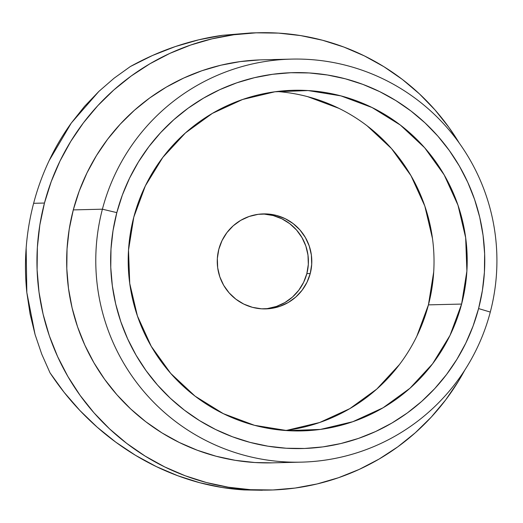 <?xml version="1.0" encoding="UTF-8"?>
<svg xmlns="http://www.w3.org/2000/svg" width="523" height="523" viewBox="0 0 523 523"><rect width="100%" height="100%" fill="white"/><g stroke="black" fill="none" stroke-linecap="round" stroke-linejoin="round"><path stroke-width="0.78" d="M102.403 209.193L116.819 212.626A187.999 187.064 -91.4 0 1 345.389 78.816A187.999 187.064 -91.4 0 1 478.584 308.57L490.293 312.068A201.577 200.571 88.6 0 0 347.481 65.728A201.577 200.571 88.6 0 0 102.403 209.193A201.577 200.571 -91.4 0 1 291.442 59.112A201.577 200.571 -91.4 0 1 490.293 312.068A201.577 200.571 -91.4 0 1 301.255 462.142A201.577 200.571 -91.4 0 1 102.403 209.193L73.292 209.9L102.403 209.193A201.577 200.571 88.6 0 0 245.215 455.533A201.577 200.571 88.6 0 0 490.293 312.068L478.584 308.57L482.389 290.52L484.416 272.182L484.638 253.733L483.069 235.35L479.709 217.215L474.596 199.492L467.778 182.357L459.325 165.981L449.316 150.513L437.849 136.104L425.029 122.898L410.98 111.013L395.846 100.573L379.763 91.669L362.89 84.393L345.389 78.816L327.431 74.992L309.185 72.952L290.827 72.723L272.542 74.299L254.492 77.672L236.86 82.804L219.817 89.649L203.519 98.141L188.13 108.196L173.799 119.721L160.659 132.6L148.839 146.715L138.451 161.921L129.599 178.082L122.362 195.04L116.819 212.626L113.014 230.676L110.994 249.007L110.765 267.456L112.34 285.839L115.701 303.981L120.806 321.697L127.625 338.832L136.078 355.209L146.087 370.676L157.56 385.085L170.38 398.297L184.423 410.176L199.557 420.623L215.639 429.52L232.513 436.797L250.014 442.373L267.972 446.197L286.218 448.237L304.576 448.473L322.868 446.897L340.911 443.524L358.543 438.392L375.592 431.547L391.884 423.055L407.273 413L421.61 401.474L434.744 388.596L446.57 374.481L456.952 359.268L465.803 343.108L473.04 326.156L478.584 308.57A187.999 187.064 -91.4 0 1 250.014 442.373A187.999 187.064 -91.4 0 1 116.819 212.626L102.403 209.193M291.442 59.112L262.33 59.825A201.577 200.571 88.6 0 0 73.292 209.9L69.213 229.257L67.042 248.915L66.8 268.691L68.487 288.402L72.089 307.851L77.567 326.855L84.876 345.226L93.937 362.785L104.672 379.371L116.969 394.819L130.717 408.979L145.773 421.721L162.006 432.92L179.245 442.458L197.334 450.257L216.104 456.239L235.357 460.345L254.917 462.528L272.241 462.848M461.606 304.066A170.354 169.504 -91.4 0 1 301.849 430.9A170.354 169.504 -91.4 0 1 133.796 217.13A170.354 169.504 -91.4 0 1 293.56 90.289A170.354 169.504 -91.4 0 1 461.606 304.066L428.429 304.87L461.606 304.066L450.028 335.367L432.593 363.792L409.98 388.249L383.045 407.803L352.835 421.701L320.501 429.409L287.297 430.625L254.492 425.31L223.347 413.667L195.053 396.14L170.714 373.402L151.252 346.331L137.412 315.964L129.737 283.473L128.514 250.099L133.796 217.13L145.374 185.828L162.81 157.403L185.43 132.94L212.358 113.386L242.574 99.488L274.902 91.787L308.106 90.564L340.918 95.879L372.062 107.529L400.35 125.056L424.696 147.793L444.158 174.865L457.991 205.225L465.666 237.723L466.889 271.097L461.606 304.066M285.238 430.488A170.354 169.504 88.6 0 0 428.429 304.87L416.851 336.171M263.984 308.91A47.508 47.273 88.6 0 0 306.851 273.607L310.237 273.529A47.508 47.273 -91.4 0 1 265.677 308.897A47.508 47.273 -91.4 0 1 218.817 249.281L217.339 258.473L217.679 267.783L219.823 276.844L223.681 285.316L229.107 292.86L235.899 299.202L243.79 304.092L252.472 307.341L261.624 308.825L270.881 308.485L279.897 306.334L288.323 302.457L295.835 297.005L302.144 290.18L307.008 282.257L310.237 273.529L311.708 264.331L311.368 255.028L309.224 245.96L305.367 237.494L299.941 229.943L293.148 223.602L285.264 218.712L276.575 215.469L267.43 213.985L258.166 214.325L249.151 216.476L240.724 220.346L233.212 225.805L226.904 232.624L222.046 240.554L218.817 249.281A47.508 47.273 -91.4 0 1 263.37 213.907A47.508 47.273 -91.4 0 1 310.237 273.529L306.851 273.607L308.322 264.416L307.982 255.106L305.844 246.045L301.98 237.579L296.554 230.028L289.768 223.687L281.877 218.797L273.189 215.548L264.043 214.07M258.957 32.746L251.053 32.942L222.543 35.296C206.905 37.479 191.176 41.225 175.368 46.554C160.28 51.627 145.276 58.288 130.364 66.532L114.158 78.149L98.899 91.381L84.576 106.332L71.298 123.042C62.642 135.097 55.261 147.61 49.155 160.6C42.644 174.401 37.466 188.633 33.629 203.303L44.462 203.042A228.721 227.583 -91.4 0 1 258.957 32.746A228.721 227.583 -91.4 0 1 459.279 143.112L448.982 127.475L435.025 109.948L419.426 93.879L402.344 79.418L383.928 66.715L364.361 55.889L343.833 47.037L322.541 40.251L300.692 35.597L278.498 33.112L256.165 32.831L233.912 34.753L211.952 38.852L190.503 45.096L169.766 53.424L149.944 63.76L131.221 75.992L113.779 90.008L97.794 105.685L83.412 122.853L70.782 141.36L60.008 161.019L51.208 181.644L44.462 203.042L33.629 203.303C29.791 217.895 27.301 232.827 26.15 248.105C25.039 262.618 25.267 277.425 26.83 292.52L30.073 313.99L35.067 334.511L41.729 354.117L50.012 372.821C59.138 386.621 69.101 399.18 79.888 410.496C91.185 422.368 103.155 432.933 115.799 442.177C128.808 451.702 142.302 459.841 156.292 466.581C170.478 473.426 184.959 478.8 199.734 482.722C214.515 486.638 229.388 489.051 244.365 489.94L270.09 490.058A228.721 227.583 -91.4 0 1 44.462 203.042L39.833 225.001L37.368 247.307L37.094 269.75L39.009 292.115L43.095 314.186L49.312 335.74L57.608 356.588L67.892 376.514L80.071 395.329L94.022 412.863L109.621 428.932L126.71 443.386L145.126 456.089L164.686 466.921L185.214 475.773L206.507 482.559L228.355 487.214L250.556 489.691L272.888 489.973L295.135 488.057L317.095 483.952L338.544 477.708L359.281 469.379L379.11 459.05L397.826 446.819L415.269 432.796L431.253 417.125L445.635 399.958L458.272 381.45L464.803 370.081A228.721 227.583 -91.4 0 1 270.09 490.058M307.74 96.69L338.884 108.333M367.172 125.86L391.518 148.597L410.98 175.669L424.813 206.036L432.488 238.527M433.711 271.901L428.429 304.87A170.354 169.504 88.6 0 0 276.987 91.512M399.415 364.596L376.802 389.06L349.867 408.613L319.658 422.512L287.323 430.213M251.249 32.936L222.543 35.296L198.799 39.8L175.368 46.554L152.481 55.497L130.364 66.532L114.158 78.149L98.899 91.381L71.298 123.042L49.155 160.6C42.67 174.329 37.493 188.561 33.629 203.303C29.778 217.967 27.288 232.898 26.15 248.105L26.83 292.52L35.067 334.511L41.729 354.117L50.012 372.821L64.113 392.322L79.888 410.496L97.173 427.173L115.799 442.177L135.568 455.363L156.292 466.581L177.755 475.734L199.734 482.722L222.014 487.475L244.365 489.94L262.356 490.247M267.495 308.563L276.517 306.419L284.937 302.542L292.449 297.09L298.757 290.265L303.621 282.335L306.851 273.607A47.508 47.273 88.6 0 0 261.677 213.979M259.866 59.897L240.253 61.59L220.902 65.205L201.996 70.71L183.723 78.045L166.249 87.151L149.748 97.932L134.385 110.288L120.297 124.101L107.62 139.229L96.48 155.54L86.995 172.865L79.235 191.045L73.292 209.9A201.577 200.571 88.6 0 0 272.137 462.855L301.255 462.142M301.849 430.9L301.052 430.919"/></g></svg>
